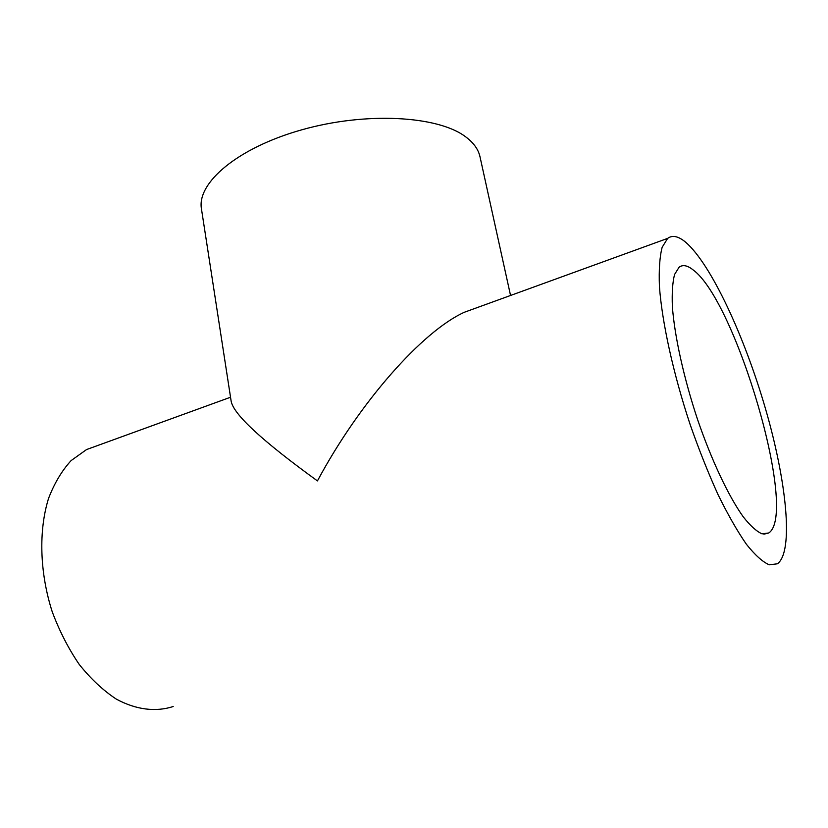 <?xml version="1.0" encoding="UTF-8"?>
<svg xmlns="http://www.w3.org/2000/svg" width="828" height="828" viewBox="0 0 828 828"><rect width="100%" height="100%" fill="white"/><g stroke="black" fill="none" stroke-linecap="round" stroke-linejoin="round"><path stroke-width="1.24" d="M479.867 306.619L464.353 312.259C422.456 331.241 359.549 402.191 317.445 480.913C262.31 440.962 233.548 414.414 231.157 401.249L201.463 208.956C196.64 183.009 237.408 147.891 301.754 129.82C365.986 111.604 437.877 115.796 465.481 136.692C473.544 142.654 478.387 149.361 480.012 156.823L510.545 295.472M693.036 269.845C687.437 265.364 682.789 264.484 679.105 267.196L674.561 274.492C672.553 282.296 671.829 293.019 672.377 306.691C674.582 336.168 683.762 377.92 697.476 419.247C711.542 460.306 728.599 496.355 743.244 516.827C750.313 525.77 756.575 531.431 762.019 533.832L768.736 532.984C798.627 513.546 735.802 300.678 693.036 269.845M98.791 445.112L86.547 449.563L71.136 460.575C61.914 470.614 54.379 483.231 48.552 498.415C38.533 530.562 39.609 572.541 52.257 611.861C59.471 631.102 68.455 648.624 79.219 664.418C90.749 678.825 103.086 690.376 116.22 699.06C136.082 709.855 155.83 712.163 173.197 706.532M685.832 242.376C678.525 236.177 672.46 234.841 667.668 238.371L662.162 247.251C659.699 256.701 658.788 269.742 659.419 286.384C662.038 322.34 673.267 373.656 690.148 424.557C698.956 449.676 708.25 473.036 718.042 494.616C727.853 514.581 737.303 531.121 746.38 544.234C755.022 555.081 762.64 561.943 769.253 564.81L777.409 563.796C793.99 551.707 786.548 481.109 765.476 408.69C744.424 336.127 710.993 264.163 685.832 242.376M763.861 534.184L768.736 532.984M86.547 449.563L230.536 397.233M464.353 312.259L667.668 238.371"/></g></svg>
